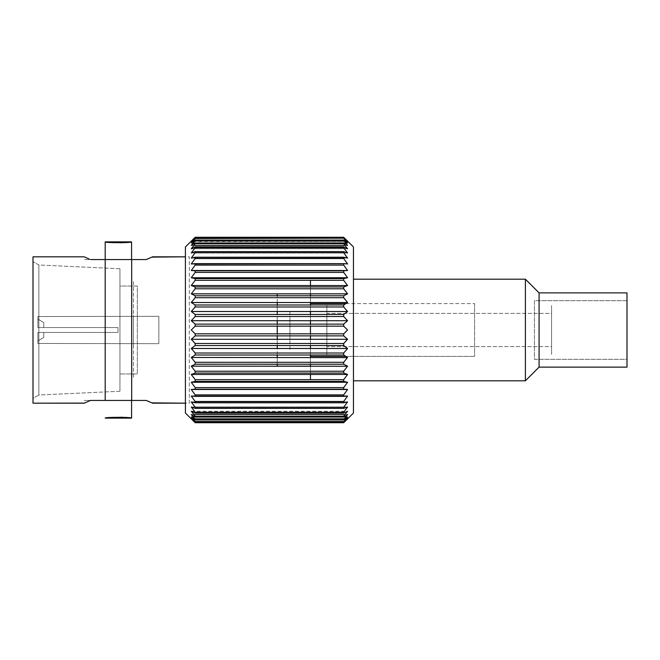 <?xml version="1.0" encoding="UTF-8"?>
<svg xmlns="http://www.w3.org/2000/svg" width="660" height="660" viewBox="0 0 660 660"><rect width="100%" height="100%" fill="white"/><g stroke="black" fill="none" stroke-linecap="round" stroke-linejoin="round"><path stroke-width="0.49" stroke-dasharray="3.3 2.47" d="M195.179 237.377L343.678 237.377L195.179 237.27M191.268 241.585L192.505 241.585L195.179 238.499L343.678 238.177L195.179 238.499L343.678 238.177L346.351 241.585L347.589 241.585L191.705 241.197M195.179 240.62L343.678 240.62L343.678 240.091L195.179 240.091L195.179 240.62L195.179 240.091L193.182 241.585L345.675 241.585L343.678 240.091L345.65 243.037L347.589 243.037L191.268 243.037L193.198 243.037L195.179 240.62M195.179 243.73L343.678 243.73L343.678 242.987L195.179 242.987L195.179 243.73L195.179 242.987L343.678 242.987L345.023 245.446L347.589 245.446L191.268 245.446L193.834 245.446L195.179 243.73M195.179 247.772L343.678 247.772L343.678 246.84L195.179 246.84L195.179 247.772L195.179 246.84L343.678 246.84L344.438 248.779L343.678 247.772L195.179 247.772L194.411 248.779L195.179 247.772M195.179 252.73L343.678 252.73L343.678 251.608L195.179 251.608L195.179 252.73L195.179 251.608L191.268 253.003L347.589 253.003L343.678 251.608L343.885 253.003L195.179 252.73M195.179 258.522L343.678 258.522L343.678 257.227L195.179 257.227L195.179 258.522L195.179 257.227L191.268 258.076L347.589 258.076L343.678 257.227L343.678 258.522L195.179 258.522M195.179 265.105L343.678 265.105L343.678 263.645L195.179 263.645L195.179 265.105L195.179 263.645L347.589 263.934L343.678 263.645L343.678 265.105L195.179 265.105M195.179 272.399L343.678 272.399L343.678 270.798L195.179 270.798L195.179 272.399L195.179 270.798L343.678 270.798L343.678 272.399L195.179 272.399M195.179 280.318L343.678 280.318L343.678 278.594L195.179 278.594L195.179 280.318L195.179 278.594L343.678 278.594L343.678 280.318M195.179 288.783L343.678 288.783L343.678 286.951L195.179 286.951L195.179 288.783L194.791 286.811L343.678 286.951L343.678 288.783L195.179 288.783M343.678 295.779L343.678 297.701L195.179 297.701L343.678 297.701L343.678 295.779L195.179 295.779L195.179 297.701L195.179 295.779M345.865 303.625L474.589 303.625L345.865 303.625L343.678 304.986L343.678 306.974L195.179 306.974L343.678 306.974L343.678 304.986L195.179 304.986L195.179 306.974L195.179 304.986M191.268 311.512L347.589 311.512L343.678 306.974L347.589 311.512L343.678 314.465L343.678 316.495L195.179 316.495L343.678 316.495L343.678 314.465L195.179 314.465L195.179 316.495L195.179 314.465M195.179 326.172L343.678 326.172L343.678 324.118L195.179 324.118L195.179 326.172L195.179 324.118M195.179 335.882L343.678 335.882L343.678 333.828L195.179 333.828L195.179 335.882L195.179 333.828M195.179 345.535L343.678 345.535L343.678 343.505L195.179 343.505L195.179 345.535L195.179 343.505L343.678 343.505L343.678 345.535L347.589 348.488L343.678 353.026L195.179 353.026L195.179 355.014L343.678 355.014L343.678 353.026L343.678 355.014L345.865 356.375L474.589 356.375L345.865 356.375M195.179 364.221L343.678 364.221L343.678 362.299L195.179 362.299L195.179 364.221L195.179 362.299L343.678 362.299L343.678 364.221M195.179 373.048L343.678 373.048L343.678 371.217L195.179 371.217L195.179 373.048L195.179 371.217L343.678 371.217L344.066 373.189L195.179 373.048M343.678 379.682L343.678 381.406L195.179 381.406L343.678 381.406L343.678 379.682L195.179 379.682L195.179 381.406L195.179 379.682M195.179 389.202L343.678 389.202L343.678 387.601L195.179 387.601L195.179 389.202L195.179 387.601L343.678 387.601L343.678 389.202L195.179 389.202M195.179 396.355L343.678 396.355L343.678 394.894L195.179 394.894L195.179 396.355L195.179 394.894L343.678 394.894L343.678 396.355L347.589 396.066L195.179 396.355M195.179 402.773L343.678 402.773L343.678 401.478L195.179 401.478L195.179 402.773L195.179 401.478L343.678 401.478L343.678 402.773L347.589 401.923L191.268 401.923L195.179 402.773L191.268 401.923L347.589 401.923L343.678 402.773L195.179 402.773M195.179 408.391L343.678 408.391L343.678 407.269L195.179 407.269L195.179 408.391L194.972 406.997L343.678 407.269L343.678 408.391L347.589 406.997L191.268 406.997L195.179 408.391M195.179 413.16L343.678 413.16L343.678 412.228L195.179 412.228L195.179 413.16L194.411 411.221L195.179 412.228L343.678 412.228L343.678 413.16L195.179 413.16M195.179 417.013L343.678 417.013L343.678 416.27L195.179 416.27L195.179 417.013L193.834 414.554L191.268 414.554L347.589 414.554L345.023 414.554L343.678 417.013L195.179 417.013M195.179 419.909L343.678 419.909L343.678 419.38L195.179 419.38L195.179 419.909L193.198 416.963L191.268 416.963L347.589 416.963L345.65 416.963L343.678 419.909L345.675 418.415L343.678 419.909L195.179 419.909L193.182 418.415L195.179 419.909M195.179 421.822L343.678 421.501L195.179 421.822L192.505 418.415L191.268 418.415L347.589 418.415L346.351 418.415L343.678 421.822L195.179 421.822M195.179 422.73L343.678 422.73L195.179 422.623M185.41 256.822L185.41 403.177L189.313 403.177L189.313 256.822L185.41 256.822L185.41 403.177L189.313 403.177L189.313 256.822L185.41 256.822M185.41 402.295L185.41 257.705L185.41 402.295M353.447 279.197L353.447 380.803L353.447 279.197M353.447 293.849L353.447 366.151L353.447 293.849M310.464 356.375L310.464 303.625L310.464 356.375M474.589 303.625L474.589 356.375L474.589 303.625M310.464 378.848L310.464 281.152M310.464 285.549L310.464 293.84M310.464 295.779L310.464 302.527M310.464 304.986L310.464 311.512M310.464 314.465L310.464 320.71M310.464 324.118L310.464 326.172M310.464 333.828L310.464 335.882M310.464 339.289L310.464 345.535M310.464 348.488L310.464 355.014M310.464 357.472L310.464 364.221M310.464 366.16L310.464 374.451M347.589 241.098L347.069 240.578M343.761 243.037L195.096 243.037M347.507 248.68L191.342 248.68M347.589 253.003L191.268 253.003M347.507 257.969L191.268 258.076L195.179 257.227L343.678 257.227L347.589 258.076L191.268 258.076L347.507 257.969M347.507 263.827L191.268 263.934L347.507 263.827M347.507 270.402L191.268 270.509L347.507 270.402M347.507 277.637L191.268 277.745L347.507 277.637M347.507 285.442L191.342 285.442M191.268 293.84L347.457 293.906M191.268 302.527L347.457 302.61M191.375 320.801L347.589 320.71L343.678 316.495L347.589 320.71L343.678 324.118L343.678 326.172L347.589 330L343.678 333.828L343.678 335.882L347.589 339.289L343.678 343.505L347.589 339.289L191.375 339.199M191.342 374.558L347.507 374.558M344.438 411.221L343.678 412.228L344.438 411.221M191.342 411.32L347.507 411.32M347.069 419.422L347.589 418.902M191.268 418.902L191.788 419.422M191.268 411.221L347.589 411.221M347.589 366.16L191.4 366.094M195.179 355.014L195.179 353.026L343.678 353.026L347.589 348.488L191.4 348.389M191.788 240.578L191.268 241.098M191.268 248.779L347.589 248.779M193.182 241.585L195.179 240.091L343.678 240.091L345.675 241.585M346.45 277.992L347.589 277.745M347.152 358.017L347.482 357.604M347.589 357.472L191.268 357.472M347.152 366.737L347.507 366.259M347.127 382.899L347.507 382.363M347.589 382.255L191.268 382.255L347.589 382.255M347.127 390.134L347.507 389.598M347.589 389.491L191.268 389.491L347.589 389.491M347.127 396.718L347.507 396.173M347.127 402.567L347.507 402.031M347.127 407.624L347.507 407.096M345.675 418.415L193.182 418.415M343.761 416.963L195.096 416.963M191.268 406.997L347.589 406.997M347.589 401.923L191.268 401.923L347.589 401.923M347.589 396.066L191.268 396.066L347.589 396.066M277.241 293.849L277.241 366.151M310.464 366.151L310.464 293.849L310.464 366.151M133.435 281.638L133.435 378.361L133.435 281.638M133.435 315.348L133.435 344.652L133.435 315.348M277.241 364.221L277.241 357.472M277.241 355.014L277.241 348.488M277.241 345.535L277.241 339.289M277.241 335.882L277.241 333.828M277.241 326.172L277.241 324.118M277.241 320.71L277.241 314.465M277.241 311.512L277.241 304.986M277.241 302.527L277.241 295.779M105.196 259.561L146.248 259.561L131.678 259.561L131.678 400.438L105.196 400.438L105.196 259.561L90.527 259.561C82.162 259.561 82.162 259.561 90.527 259.561L131.678 259.561L131.678 400.438L90.527 400.438L131.579 400.438L105.196 400.438L105.196 259.561L131.579 259.561M150.595 402.27L151.932 402.872M151.948 257.12L150.736 257.672M150.067 257.961L146.413 259.495M89.298 259.066L87.557 258.332M87.112 258.142L84.529 256.979M33 256.822L33 403.177L33 256.822M84.348 403.103L85.577 402.534M85.792 402.443L87.343 401.758M87.442 401.717L89.356 400.909M90.527 400.438C82.162 400.438 82.162 400.438 90.527 400.438M120.821 242.839L105.196 241.873C104.371 242.954 132.404 242.954 131.579 241.873L129.797 242.129M129.129 242.212L121.242 242.822M33 261.616L33 398.384L33 261.616L38.866 264.998L38.866 395.002L33 398.384L33 261.616L33 398.384L38.866 395.002L38.866 264.998L33 261.616M119.947 268.744L38.866 264.998L38.866 395.002L119.947 391.256L119.947 268.744L119.947 391.256L38.866 395.002L38.866 264.998L119.947 268.744L119.947 391.256L119.947 268.744M119.947 373.964L119.947 286.036L119.947 373.964L119.947 286.036L137.338 286.036L137.338 373.964L119.947 373.964L137.338 373.964L137.338 286.036L119.947 286.036L119.947 373.964M105.196 400.438L131.579 400.438M131.554 418.118L131.579 418.126C132.404 417.046 104.371 417.046 105.196 418.126L105.311 418.11M106.235 417.978L121.184 417.178M122.446 417.227L129.723 417.862M130.465 417.962L131.439 418.102M627 367.125L627 292.875L627 367.125M627 359.312L627 300.688L627 359.312L534.452 359.312L534.452 300.688L627 300.688L627 359.312L627 300.688L534.452 300.688L534.452 359.312L627 359.312M539.071 292.875L539.071 367.125L539.071 292.875M525.393 279.197L525.393 380.803L525.393 279.197M551.578 354.428L551.578 305.572L551.578 354.428M551.578 346.607L551.578 313.393L551.578 346.607L326.873 346.607L326.873 313.393L551.578 313.393L551.578 346.607L551.578 313.393L326.873 313.393L326.873 346.607L551.578 346.607M326.873 354.428L326.873 305.572L326.873 354.428M326.873 346.607L326.873 313.393L326.873 346.607M158.837 316.322L37.884 316.544L37.884 327.558L118 327.558L118 332.442L37.884 332.442L37.884 343.456L158.837 343.678L158.837 316.322L158.837 343.678L37.884 343.456L37.884 332.442L118 332.442L118 327.558L37.884 327.558L37.884 316.544L158.837 316.322M289.946 349.536L289.946 310.464L289.946 349.536M289.946 319.25L289.946 340.75L289.946 319.25M37.884 319.069L37.884 327.558L43.75 327.558L43.75 322.575L37.884 319.069L43.75 322.575L43.75 327.558L37.884 327.558L37.884 319.069M37.884 332.442L37.884 340.931L43.75 337.425L43.75 332.442L37.884 332.442L43.75 332.442L43.75 337.425L37.884 340.931L37.884 332.442"/><path stroke-width="0.99" d="M151.932 402.872L185.41 403.177L185.41 413.044L185.41 246.955L195.179 237.27L343.678 237.27L195.179 237.377L191.268 241.585L195.179 238.177L343.678 238.177L195.179 238.499L191.268 243.037L195.179 240.091L195.179 240.62L195.179 240.091L343.678 240.091L343.678 240.62L195.179 240.62L191.268 245.446L195.179 242.987L195.179 243.73L195.179 242.987L343.678 242.987L343.678 243.73L195.179 243.73L191.268 248.779L195.179 246.84L195.179 247.772L195.179 246.84L343.678 246.84L343.678 247.772L195.179 247.772L191.268 253.003L195.179 251.608L195.179 252.73L195.179 251.608L343.678 251.608L343.678 252.73L195.179 252.73L191.268 258.076L195.179 257.227L195.179 258.522L195.179 257.227L343.678 257.227L343.678 258.522L195.179 258.522L191.268 263.934L195.179 263.645L195.179 265.105L195.179 263.645L343.678 263.645L343.678 265.105L195.179 265.105L191.268 270.509L195.179 270.798L195.179 272.399L195.179 270.798L343.678 270.798L343.678 272.399L195.179 272.399L191.268 277.745L195.179 278.594L195.179 280.318L195.179 278.594L343.678 278.594L343.678 280.318L195.179 280.318L191.268 285.549L195.179 286.951L195.179 288.783L195.179 286.951L343.678 286.951L343.678 288.783L195.179 288.783L191.268 293.84L195.179 295.779L195.179 297.701L195.179 295.779L343.678 295.779L343.678 297.701L195.179 297.701L191.268 302.527L195.179 304.986L195.179 306.974L195.179 304.986L343.678 304.986L343.678 306.974L195.179 306.974L191.268 311.512L195.179 314.465L195.179 316.495L195.179 314.465L343.678 314.465L343.678 316.495L195.179 316.495L191.268 320.71L195.179 324.118L343.678 324.118L343.678 326.172L195.179 326.172L195.179 324.118L195.179 326.172L191.268 330L195.179 333.828L343.678 333.828L343.678 335.882L195.179 335.882L195.179 333.828L195.179 335.882L191.268 339.289L195.179 343.505L343.678 343.505L343.678 345.535L195.179 345.535L195.179 343.505L195.179 345.535L191.268 348.488L195.179 353.026L343.678 353.026L343.678 355.014L195.179 355.014L195.179 353.026L195.179 355.014L191.268 357.472L195.179 362.299L343.678 362.299L343.678 364.221L195.179 364.221L195.179 362.299L195.179 364.221L191.268 366.16L195.179 371.217L343.678 371.217L343.678 373.048L195.179 373.048L195.179 371.217L195.179 373.048L191.268 374.451L195.179 379.682L343.678 379.682L343.678 381.406L195.179 381.406L195.179 379.682L195.179 381.406L191.268 382.255L195.179 387.601L343.678 387.601L343.678 389.202L195.179 389.202L195.179 387.601L195.179 389.202L191.268 389.491L195.179 394.894L343.678 394.894L343.678 396.355L195.179 396.355L195.179 394.894L195.179 396.355L191.268 396.066L195.179 401.478L343.678 401.478L343.678 402.773L195.179 402.773L195.179 401.478L195.179 402.773L191.268 401.923L195.179 407.269L343.678 407.269L343.678 408.391L195.179 408.391L195.179 407.269L195.179 408.391L191.268 406.997L195.179 412.228L343.678 412.228L343.678 413.16L195.179 413.16L195.179 412.228L195.179 413.16L191.268 411.221L195.179 416.27L343.678 416.27L343.678 417.013L195.179 417.013L195.179 416.27L195.179 417.013L191.268 414.554L195.179 419.38L343.678 419.38L343.678 419.909L195.179 419.909L195.179 419.38L195.179 419.909L191.268 416.963L195.179 421.501L343.678 421.501L195.179 421.822L191.268 418.415L195.179 422.623L343.678 422.73L195.179 422.73L185.41 413.044L185.41 246.955L185.41 256.822L151.948 257.12M353.447 413.044L353.447 246.955L353.447 279.197L353.447 246.955L343.678 237.27L353.447 246.955L353.447 413.044L353.447 380.803L353.447 413.044L347.589 418.902L353.447 413.044M345.865 356.375L310.464 356.375L345.865 356.375L347.589 357.472L343.678 362.299L347.589 357.472L343.678 355.014L343.678 353.026L347.589 348.488L343.678 345.535L343.678 343.505L347.589 339.289L343.678 335.882L343.678 333.828L347.589 330L343.678 326.172L343.678 324.118L347.589 320.71L343.678 316.495L343.678 314.465L347.589 311.512L343.678 306.974L343.678 304.986L347.589 302.527L343.678 297.701L347.589 302.527L191.268 302.527L195.179 297.701L343.678 297.701L343.678 295.779L347.589 293.84L343.678 295.779M310.464 303.625L345.865 303.625L310.464 303.625M310.464 281.152L310.464 285.549M310.464 293.84L310.464 295.779M310.464 302.527L310.464 304.986M310.464 311.512L310.464 314.465M310.464 320.71L310.464 324.118M310.464 326.172L310.464 333.828M310.464 335.882L310.464 339.289M310.464 345.535L310.464 348.488M310.464 355.014L310.464 357.472M310.464 364.221L310.464 366.16M310.464 374.451L310.464 378.848M343.678 237.377L347.589 241.585L343.678 238.177L347.589 241.585L343.678 237.27M192.324 277.976L191.268 277.745L195.179 272.399L343.678 272.399L347.589 277.745L343.678 272.399L343.678 270.798L347.589 270.509L191.268 270.509L195.179 265.105L343.678 265.105L347.589 270.509L343.678 265.105L343.678 263.645L191.268 263.934L195.179 258.522L343.678 258.522L347.589 263.934L343.678 258.522L343.678 257.227L195.179 257.227L191.268 258.076L195.179 252.73L343.678 252.73L347.589 258.076L343.678 252.73L343.678 251.608L347.589 253.003L343.678 247.772L343.678 246.84L347.589 248.779L343.678 246.84L347.589 248.779L343.678 243.73L343.678 242.987L347.589 245.446L343.678 242.987L347.589 245.446L343.678 240.091L347.482 242.921M343.761 243.037L345.65 243.037L347.482 245.322M191.342 248.68L193.834 245.446L345.023 245.446L347.507 248.68M344.438 248.779L347.507 252.904L344.438 248.779M347.589 277.745L343.678 272.399L347.589 277.745L343.678 278.594L347.589 277.745L191.268 277.745L195.179 272.399L191.268 277.745L347.589 277.745L343.678 278.594L195.179 278.594L192.406 277.992M343.678 280.318L347.589 285.549L343.678 286.951L347.589 285.549L343.678 280.318L343.678 278.594L346.45 277.992M195.179 295.779L191.268 293.84L195.179 288.783L343.678 288.783L347.589 293.84L343.678 288.783L343.678 286.951L195.179 286.951L191.268 285.549L195.179 280.318M347.457 302.61L345.865 303.625M343.678 364.221L347.589 366.16L343.678 371.217L347.589 366.16L343.678 364.221L343.678 362.299L347.589 357.472L343.678 362.299L195.179 362.299L191.268 357.472L195.179 355.014M195.179 379.682L191.268 374.451L195.179 373.048L343.678 373.048L347.589 374.451L343.678 373.048L347.589 374.451L343.678 379.682L347.589 374.451L343.678 373.048L343.678 371.217L347.589 366.16L343.678 371.217L195.179 371.217L191.268 366.16L195.179 364.221M347.457 411.279L343.678 413.16L347.589 411.221L343.678 413.16L343.678 412.228L347.589 406.997L343.678 408.391L343.678 407.269L347.589 401.923L343.678 407.269L347.589 401.923L343.678 402.773L343.678 401.478L347.589 396.066L343.678 401.478L347.589 396.066L343.678 396.355L343.678 394.894L347.589 389.491L343.678 394.894L347.589 389.491L343.678 389.202L347.589 389.491L343.678 389.202L343.678 387.601L347.589 382.255L343.678 387.601L347.589 382.255L343.678 381.406L343.678 379.682M347.507 407.096L347.127 407.624M347.507 411.32L345.023 414.554L193.834 414.554L191.342 411.32M347.457 414.637L343.678 417.013L347.589 414.554L345.65 416.963L343.761 416.963M347.482 418.506L343.678 421.822L347.589 418.415L343.678 421.822L347.589 416.963L345.675 418.415M347.589 418.415L343.678 422.623L347.589 418.415L343.678 421.822L195.179 421.822L191.268 418.415L195.179 421.822L191.268 418.415L195.179 422.623M343.678 422.73L347.589 418.902L343.678 422.623M191.268 416.963L195.179 419.909L343.678 419.909L347.589 416.963L343.678 419.909L347.589 414.554L343.678 417.013L343.678 416.27L347.589 411.221L343.678 413.16L195.179 413.16L191.268 411.221M343.678 263.645L347.589 263.934L343.678 263.645M343.678 257.227L347.589 258.076L343.678 257.227M345.675 241.585L347.589 243.037L343.678 238.177L195.179 238.177L191.268 241.585L195.179 237.377M89.356 400.909L90.527 400.438L146.248 400.438L152.584 403.177L185.41 403.177L185.41 413.044L195.179 422.73M193.182 418.415L191.375 417.079M195.096 416.963L193.198 416.963L191.268 414.554L195.179 417.013L191.268 414.554L195.179 417.013L343.678 417.013L347.589 414.554M194.411 411.221L191.342 407.096L194.411 411.221M195.179 407.269L191.268 401.923L195.179 407.269L191.268 401.923L195.179 402.773L343.678 402.773L347.589 401.923L343.678 407.269L195.179 407.269M195.179 401.478L191.268 396.066L195.179 401.478L191.268 396.066L347.589 396.066L343.678 401.478L195.179 401.478M195.179 394.894L191.268 389.491L195.179 389.202L191.268 389.491L195.179 394.894L191.268 389.491L195.179 389.202L347.589 389.491L191.268 389.491L347.589 389.491L343.678 394.894L195.179 394.894M195.179 387.601L191.268 382.255L195.179 381.406L191.268 382.255L195.179 387.601L191.268 382.255L195.179 381.406L343.678 381.406L347.589 382.255L191.268 382.255L347.589 382.255L343.678 387.601L195.179 387.601M191.268 348.488L347.589 348.488L343.678 353.026L195.179 353.026L191.268 348.488L195.179 353.026L191.268 348.488L195.179 345.535M191.268 339.289L347.589 339.289L343.678 343.505L195.179 343.505L191.268 339.289L195.179 343.505L191.268 339.289L195.179 335.882M195.179 333.828L191.268 330L195.179 326.172M195.179 324.118L191.268 320.71L195.179 316.495L343.678 316.495L347.589 320.71L191.268 320.71L195.179 316.495L191.268 320.71M195.179 314.465L191.268 311.512L195.179 306.974L343.678 306.974L347.589 311.512L191.268 311.512L195.179 306.974L191.268 311.512M195.179 304.986L191.268 302.527L195.179 297.701L191.268 302.527M191.268 253.003L195.179 247.772L343.678 247.772L347.589 253.003M347.589 248.779L343.678 246.84L195.179 246.84L191.4 248.721M347.589 245.446L343.678 242.987L195.179 242.987L191.268 245.446L193.198 243.037L195.096 243.037M195.179 237.27L185.41 246.955L185.41 256.822L152.584 256.822L146.248 259.561C154.613 259.561 154.613 259.561 146.248 259.561L146.413 259.495M343.678 297.701L347.589 302.527L343.678 297.701M347.589 293.84L343.678 288.783L347.589 293.84L191.268 293.84L195.179 288.783L191.268 293.84M191.268 285.549L195.179 286.951L191.268 285.549L347.589 285.549L343.678 286.951L347.589 285.549M195.179 278.594L191.268 277.745L195.179 278.594M343.678 265.105L347.589 270.509L191.268 270.509L195.179 265.105L191.268 270.509L343.678 270.798L347.589 270.509L343.678 265.105M195.179 270.798L191.268 270.509L195.179 270.798M343.678 258.522L347.589 263.934L343.678 258.522M191.268 263.934L195.179 258.522L191.268 263.934M343.678 252.73L347.589 258.076L343.678 252.73M191.268 258.076L195.179 252.73L191.268 258.076M347.589 243.037L343.678 240.091L195.179 240.091L193.182 241.585M347.589 241.585L343.678 238.177L347.589 241.585M347.482 357.604L191.268 357.472L195.179 362.299L191.268 357.472M347.507 366.259L191.268 366.16L195.179 371.217L191.268 366.16M195.179 373.048L191.268 374.451L195.179 373.048M347.589 406.997L343.678 412.228L195.179 412.228L191.268 406.997M347.589 374.451L191.268 374.451M310.464 293.849L277.241 293.849L310.464 293.849M277.241 366.151L310.464 366.151L277.241 366.151L277.241 364.221M277.241 357.472L277.241 355.014M277.241 348.488L277.241 345.535M277.241 339.289L277.241 335.882M277.241 333.828L277.241 326.172M277.241 324.118L277.241 320.71M277.241 314.465L277.241 311.512M277.241 304.986L277.241 302.527M277.241 295.779L277.241 293.849M131.579 400.438L131.579 418.126L131.579 400.438L105.196 400.438L146.248 400.438C154.613 400.438 154.613 400.438 146.248 400.438L150.595 402.27M150.736 257.672L150.067 257.961M84.529 256.979L89.298 259.066M87.557 258.332L87.112 258.142M84.191 256.822L33 256.822L84.191 256.822M131.579 259.561L131.579 241.873C132.404 242.954 104.371 242.954 105.196 241.873L105.196 259.561L105.196 241.873C104.371 242.954 132.404 242.954 131.579 241.873L131.579 259.561L105.196 259.561L131.678 259.561L131.678 400.438L131.678 259.561L90.527 259.561L105.196 259.561L105.196 400.438L90.527 400.438L84.191 403.177L33 403.177L84.348 403.103M131.678 259.561L146.248 259.561L131.678 259.561M33 403.177L33 256.822L33 403.177M105.196 259.561L105.196 400.438M129.797 242.129L129.129 242.212M121.242 242.822L120.821 242.839M131.579 418.126C132.404 417.046 104.371 417.046 105.196 418.126C104.371 417.046 132.404 417.046 131.579 418.126L105.196 418.126M105.311 418.11L106.235 417.978M121.184 417.178L122.446 417.227M129.723 417.862L130.465 417.962M627 292.875L627 367.125L539.071 367.125L539.071 292.875L627 292.875L627 367.125L539.071 367.125L525.393 380.803L539.071 367.125L539.071 292.875L525.393 279.197L353.447 279.197L525.393 279.197L525.393 380.803L353.447 380.803L525.393 380.803L525.393 279.197L539.071 292.875L627 292.875M131.579 241.873L105.196 241.873"/></g></svg>
